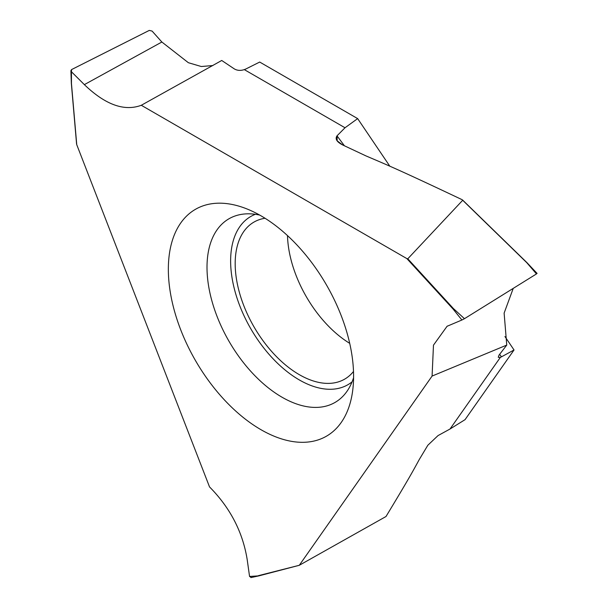 <?xml version="1.0" encoding="UTF-8"?>
<svg xmlns="http://www.w3.org/2000/svg" width="608" height="608" viewBox="0 0 608 608"><rect width="100%" height="100%" fill="white"/><g stroke="black" fill="none" stroke-linecap="round" stroke-linejoin="round"><path stroke-width="0.91" d="M344.424 145.791L337.014 135.835C334.924 138.898 336.786 141.93 342.593 144.924L366.001 155.922L342.593 144.924L337.204 140.866L337.014 135.835L345.017 127.764L357.648 118.606L259.7 62.054L245.754 69.038L259.7 62.054L357.648 118.606L389.819 166.197M504.944 336.528L514.034 349.972L465.059 419.649L450.004 429.028L500.361 357.382L498.264 357.314L499.008 355.14L506.753 345.086L432.09 376.063L433.474 345.154L447.062 326.283L461.905 320.013L453.097 309.062L406.866 258.598L141.299 105.275C124.268 111.621 105.283 104.736 84.352 84.634L71.455 71.767L71.455 83.516L76.745 144.681L209.524 486.909C230.174 507.779 242.721 531.97 247.175 559.482L249.561 576.46L258.917 575.844L299.288 565.288L386.004 516.511C409.556 477.569 412.908 471.147 419.307 459.458L427.842 445.238L438.026 435.594L450.004 429.028M287.5 235.6A90.683 52.356 -120 0 0 296.066 275.386A90.683 52.356 -120 0 0 349.706 343.345M265.042 218.257A90.683 52.356 60 0 0 253.962 222.087A90.683 52.356 60 0 0 243.77 305.581A90.683 52.356 -120 0 0 344.645 379.149A90.683 52.356 -120 0 0 353.499 371.473M255.36 214.305A97.128 56.08 60 0 0 239.826 305.93A97.128 56.08 -120 0 0 352.085 381.839M259.7 215.08A106.035 61.218 60 0 0 244.408 213.993A106.035 61.218 60 0 0 217.056 316.411A106.035 61.218 -120 0 0 346.872 391.476A106.035 61.218 -120 0 0 353.582 377.69M341.179 315.582A130.986 75.62 -120 0 0 247.114 209.008A130.986 75.62 -120 0 0 180.758 329.916A130.986 75.62 -120 0 0 278.16 437.76A130.986 75.62 -120 0 0 352.549 391.62A130.986 75.62 -120 0 0 341.179 315.582M432.09 376.063L299.288 565.288L258.37 575.677M461.905 320.013L464.466 318.691L453.408 308.552L453.097 309.062M453.408 308.552L407.793 258.788L462.665 200.298L462.126 199.698C398.065 169.343 386.779 164.783 366.001 155.922C386.779 164.783 398.065 169.343 462.126 199.698L526.71 262.61L536.476 273.927L464.466 318.691M221.73 60.473L234.293 68.886C237.204 70.581 240.54 70.824 244.302 69.616C240.54 70.824 237.204 70.581 234.293 68.886L221.73 60.473L141.299 105.275L406.866 258.598L407.793 258.788L462.665 200.298L462.126 199.698M337.014 135.835L345.017 127.764L244.302 69.616L245.754 69.038L244.302 69.616M84.352 84.634L161.865 42.02L188.358 62.708L201.278 66.515L212.876 65.542L201.278 66.515L188.358 62.708L161.865 42.02L152.114 31.099L149.287 30.4L71.554 69.586L70.9 70.642L71.455 71.767L84.352 84.634C105.283 104.736 124.268 111.621 141.299 105.275M71.455 71.767L71.554 69.586L149.287 30.4L152.114 31.099L161.865 42.02M251.317 577.418L249.561 576.46M506.753 345.086L504.123 313.112L513.236 288.374M462.696 200.252L488.65 225.553M526.961 262.778L488.786 225.614M499.616 354.35L501.463 356.843L500.361 357.382M501.463 356.843L514.034 349.972M345.017 127.764L357.648 118.606M406.866 258.598L407.793 258.788M70.9 70.642L71.341 83.402L76.585 144.05M299.227 565.311L258.818 575.882M250.868 577.6L258.795 575.89M447.564 325.987L447.07 326.283M537.1 273.433L526.961 262.656L462.566 199.986"/></g></svg>
